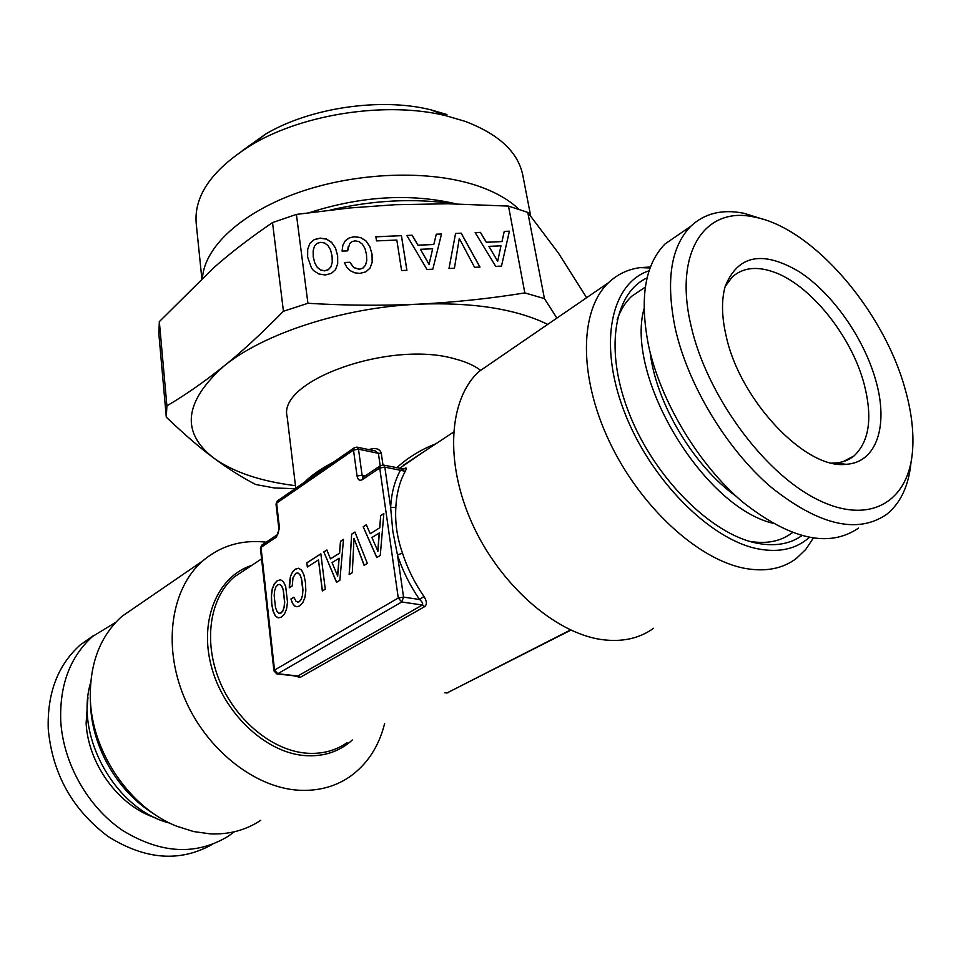 <?xml version="1.0" encoding="UTF-8"?>
<svg xmlns="http://www.w3.org/2000/svg" width="961" height="961" viewBox="0 0 961 961"><rect width="100%" height="100%" fill="white"/><g stroke="black" fill="none" stroke-linecap="round" stroke-linejoin="round"><path stroke-width="1.44" d="M281.693 586.138L283.183 589.886L284.576 602.042L284.084 607.124L282.846 610.8L280.948 612.998L278.87 613.25L277.02 611.448L275.519 607.628L274.185 595.628L274.678 590.595L275.903 586.943L277.753 584.817L279.843 584.444L281.825 586.162L283.327 589.91L284.72 602.054L284.228 607.148L282.99 610.824L281.092 613.01L278.87 613.25M279.843 584.444L281.825 586.162M280.672 579.843L277.429 580.672L274.414 583.868L272.347 588.937L271.47 595.592L271.759 603.688L273.188 611.052L275.363 615.845L278.209 617.863M277.285 580.66L274.269 583.856L272.215 588.925L271.326 595.58L271.615 603.676L273.044 611.028L275.218 615.833L278.089 617.863L281.417 617.166L284.528 613.911L286.606 608.854L287.495 602.103L285.693 586.486L283.459 581.765L280.612 579.807L277.429 580.672M376.76 557.584L380.268 555.422L383.835 513.582L380.676 515.601L379.679 527.793L370.249 533.751L366.333 524.766L363.186 526.784L376.76 557.584M351.642 534.148L349.143 574.558L352.303 572.624L354.008 538.436L364.123 565.356L367.33 563.386L354.957 532.034L351.642 534.148L349.299 574.462M336.53 582.318L339.87 580.264L343.497 539.361L340.494 541.271L339.473 553.2L330.5 558.87L326.848 549.992L323.845 551.914L336.53 582.318M322.319 591.003L325.262 589.189L320.854 553.824L306.811 562.798L307.316 567.014L318.463 559.927L322.319 591.003M289.453 581.381L289.285 587.808L292.228 585.958L293.009 577.729L295.796 573.321L297.91 572.948L299.808 574.654L301.382 578.402L302.847 590.667L302.355 595.808L301.093 599.532L299.147 601.754L296.168 601.538L293.862 597.177L290.943 598.991L292.42 603.208L294.45 605.85L296.913 606.775L299.652 605.971L302.799 602.667L304.913 597.55L305.838 590.703L305.454 582.462L303.94 574.954L301.634 570.197L298.703 568.239L295.303 569.128L292.552 571.903L290.57 576.011L289.429 587.724M277.369 534.676L276.348 537.127L261.008 547.386L262.149 544.887M276.744 673.877L277.777 673.733L274.522 670.081L398.274 598.006L379.727 468.031L362.261 479.707C359.594 481.053 357.852 479.839 357.06 476.043L353.504 450.072L276.612 503.156L276.011 504.069L278.906 529.103C278.438 532.923 277.825 534.857 277.056 534.893L261.728 545.163L260.419 548.226L261.008 547.386L274.522 670.081L273.909 670.826L276.804 673.889M402.779 468.992L400.449 470.301C394.659 480.8 391.391 493.221 390.646 507.564L392.821 531.265L397.458 554.845L403.548 597.105L419.561 599.508L423.933 596.469C426.864 601.033 427.14 604.409 424.762 606.583L300.144 677.397L297.85 676.003L277.777 673.733L401.746 601.982L403.548 597.105L398.274 598.006L401.746 601.982L422.372 605.034L297.85 676.003L296.36 676.088M383.139 465.004L380.376 465.725L379.727 468.031L384.832 467.142L405.266 471.25C406.971 468.079 406.623 467.226 404.233 468.692L403.692 469.04M362.261 479.707L362.922 477.413L380.808 465.436M356.831 447.117L354.141 447.862L353.504 450.072L358.501 449.195L378.406 453.328L380.196 465.845M276.348 537.127L279.495 528.214L276.612 503.156L277.681 500.729M363.186 526.784L376.868 557.512M366.381 524.862L363.33 526.808M370.249 533.751L379.679 527.793M380.676 515.601L379.823 527.829M383.823 513.715L380.832 515.625M354.993 532.13L351.786 534.172M354.008 538.436L364.231 565.284M323.845 551.914L336.638 582.246M326.884 550.088L323.989 551.938M330.5 558.87L339.473 553.2M340.494 541.271L339.617 553.224M343.485 539.481L340.638 541.295M318.463 559.927L322.452 590.919M306.811 562.798L307.448 566.93M320.866 553.932L306.955 562.822M290.57 576.011L289.597 581.393M292.552 571.903L290.715 576.035M295.303 569.128L292.697 571.927M298.775 568.287L295.447 569.152M294.45 605.85L296.961 606.763M292.42 603.208L294.595 605.874M290.943 598.991L292.564 603.232M293.898 597.261L291.087 599.015M297.598 602.175L299.147 601.754M301.093 599.532L299.291 601.778M302.355 595.808L301.237 599.544M302.847 590.667L302.499 595.832M302.463 584.336L302.991 590.679M301.382 578.402L302.607 584.36M299.808 574.654L301.526 578.426M297.91 572.948L299.94 574.678M403.956 469.004L383.547 465.088L384.832 467.142L390.646 507.564L395.848 507.384C394.899 522.532 397.121 537.812 402.503 553.2L397.458 554.845C402.551 570.606 409.915 585.489 419.561 599.508C422.287 601.862 423.236 603.7 422.372 605.034L424.762 606.583M374.249 450.745L357.288 447.213L358.501 449.195L362.081 475.166L363.246 477.185M305.502 481.497L305.49 481.317C311.376 475.407 320.397 469.16 332.566 462.589L333.479 462.145M379.355 532.947L377.925 551.266L371.907 537.511L379.355 532.947M339.137 558.233L337.683 576.144L332.05 562.581L339.137 558.233M300.144 677.397L293.97 675.823M403.392 465.232L423.465 451.958L399.572 468.343M375.307 450.961L378.406 453.328L381.289 453.268L382.971 464.98M372.015 450.277L371.931 448.799C376.988 447.994 380.112 449.484 381.289 453.268M435.693 443.886C421.17 449.424 408.185 457.376 396.737 467.767M295.772 488.224L287.147 416.714C277.309 380.652 390.19 340.038 454.673 358.825C465.617 361.648 474.278 365.492 480.668 370.357M379.211 532.923L377.781 551.242M338.993 558.209L337.539 576.12M384.64 723.477C378.898 746.625 367.186 764.439 349.48 776.944C334.752 786.891 317.719 791.311 298.366 790.206C253.668 787.467 204.909 748.199 183.767 696.257C162.469 644.326 171.538 588.156 202.555 561.056C220.574 545.728 241.788 539.433 266.185 542.172M494.326 360.988L478.878 371.583C448.883 399.007 444.426 461.893 471.971 523.06C499.348 584.24 554.845 633.179 601.802 639.594C622.115 642.284 639.377 638.524 653.576 628.29M444.703 692.785L447.237 692.833L445.087 692.593M260.755 820.31C246.064 830.088 229.283 834.616 210.387 833.884L193.629 831.565L176.836 826.256C130.011 808.117 91.872 752.079 90.334 699.152C89.589 663.667 100.124 636.062 121.939 616.337L137.555 605.622M813.246 538.196L805.702 549.512L796.249 558.545C782.662 568.732 765.653 572.023 745.195 568.419C697.914 559.903 639.558 506.171 608.986 440.727C578.234 375.295 579.771 309.73 608.517 282.69C617.346 274.329 627.881 269.308 640.134 267.614L650.441 267.002M90.514 703.896L90.562 705.134C92.016 747.165 117.867 791.912 153.436 813.535M809.222 537.499C796.225 548.983 779.299 552.803 758.457 548.959C709.855 539.89 649.408 478.674 623.881 410.623C598.006 342.548 611.232 283.075 649.119 270.738M647.101 277.897C613.43 293.321 604.073 351.282 629.767 414.924C655.186 478.566 711.572 534.544 757.112 543.229C774.854 546.617 789.738 544.118 801.762 535.721M749.412 541.307C766.638 544.238 780.957 541.343 792.393 532.646M644.603 287.603L631.653 296.276C625.335 302.283 620.494 310.115 617.118 319.809M169.773 823.109C115.644 809.931 74.381 736.054 90.658 682.562M644.026 308.757C625.155 376.003 702.335 505.991 772.416 523.144M650.141 352.423C656.015 403.031 693.614 466.205 736.15 496.272M234.34 831.77L228.406 836.13C196.272 855.698 161.088 853.848 122.828 830.604C87.871 807.096 63.138 763.202 60.735 720.882C59.558 684.845 70.165 656.711 92.544 636.482L115.837 622.26M679.799 233.811L665.108 243.89C644.855 264.575 639.329 298.511 648.567 345.696C660.627 401.374 698.455 464.487 742.625 502.002C790.35 539.565 828.983 548.275 858.533 528.094M92.544 636.482L80.183 644.963C57.828 665.12 47.185 693.085 48.242 728.858C52.35 773.665 72.291 809.546 108.088 836.49C145.171 859.783 179.839 862.461 212.105 844.503M80.183 644.963L94.022 635.233M911.064 461.929C908.878 485.461 900.757 502.915 886.727 514.315C857.536 534.4 818.916 525.307 770.878 487.023C726.384 448.823 687.92 384.844 675.295 328.638C665.589 281.02 670.73 246.917 690.731 226.315C704.521 213.318 722.216 208.957 743.814 213.246L763.911 219.516M905.286 389.625C911.364 411.248 913.827 431.201 912.638 449.472C909.382 501.882 869.465 526.424 815.949 498.783C762.541 471.671 706.359 394.07 691.055 325.839C673.373 251.722 705.326 205.714 754.493 217.09C812.562 227.733 883.82 310.523 905.286 389.625M875.915 380.88C864.167 338.392 832.598 293.381 799.312 271.771C762.505 250.064 737.784 255.001 725.135 286.582C721.327 300.264 721.687 316.842 726.216 336.314C739.982 400.485 805.811 469.725 846.088 464.307C876.864 462.697 888.613 425.279 875.915 380.88M831.745 463.034L835.469 462.962C842.677 462.445 848.839 460.115 853.969 455.958C869.345 441.519 872.744 417.615 864.179 384.22C851.398 335.365 809.162 283.291 772.127 271.47C755.706 266.077 742.397 267.939 732.21 277.044L725.195 286.414M328.049 245.62L330.572 249.944L332.062 256.046L332.254 262.173L330.944 266.75L328.338 269.621L324.602 270.762L320.662 269.969L317.298 267.314L314.764 262.882L313.262 256.863L313.154 250.737L314.475 246.184L317.094 243.361L320.746 242.304L324.71 243.037L328.049 245.62M332.254 262.173L330.932 266.846L328.326 269.717L324.59 270.858L320.65 270.065L317.286 267.398L314.752 262.978L313.238 256.959L313.154 250.737M337.695 263.71L337.647 255.806L335.509 248.022L331.689 242.4L326.5 239.049L320.181 238.112L314.235 239.565L309.935 243.313L307.712 249.199L307.64 257.104L311.496 268.023L313.55 270.594L318.848 273.981L325.178 274.978L331.281 273.429L335.521 269.657L337.695 263.71L337.635 255.902L335.497 248.118L331.677 242.496L326.488 239.145L320.169 238.208L314.223 239.661L309.91 243.409L307.712 249.259M296.396 214.411L307.928 303.292C345.516 305.538 382.37 305.838 418.515 304.169C454.637 302.307 490.074 298.559 524.838 292.913L508.501 206.098L447.994 203.768L395.043 204.717L349.672 207.972L296.396 214.411L272.528 222.568L283.435 311.268L307.928 303.292M495.72 266.365L501.498 266.101L509.402 231.181L504.237 231.397L501.99 241.571L486.386 242.232L480.464 232.382L475.166 232.61L495.72 266.365M455.562 233.427L448.991 268.479L454.421 268.227L459.286 238.424L474.578 267.326L479.983 267.074L461.22 233.187L455.562 233.427M426.96 269.464L432.822 269.2L441.507 234.004L436.282 234.22L433.807 244.478L417.987 245.151L412.197 235.229L406.827 235.457L426.96 269.464M401.59 270.558L406.911 270.317L401.446 235.673L375.871 236.742L376.496 240.911L396.833 240.058L401.59 270.558M342.873 245.139L342.08 251.109L347.654 250.869L349.696 243.541L352.098 241.583L355.138 240.863L359.018 241.595L362.357 244.166L364.964 248.467L366.501 254.545L366.754 260.647L365.504 265.224L362.934 268.071L359.234 269.212L353.78 267.518L349.864 262.257L344.326 262.497L346.753 267.218L350.309 270.726L354.777 272.828L359.846 273.404L365.829 271.867L370.021 268.119L372.183 262.185L372.051 254.305L369.853 246.557L366.009 240.947L360.819 237.619L354.525 236.682L349.287 237.847L345.335 240.67L342.873 245.139M295.111 488.681L274.39 487.972L255.77 484.524C242.508 477.785 228.454 468.932 213.606 457.953C200.477 448.294 184.704 434.696 166.301 417.182L166.902 405.854L159.334 321.647L213.15 268.275C229.739 253.5 249.524 238.268 272.528 222.568M586.642 297.694L558.413 253.079L527.781 212.393L508.501 206.098M527.781 212.393L544.431 298.607L524.838 292.913M166.902 405.854C185.233 395.103 204.104 381.961 223.517 366.429C263.098 333.659 342.981 307.448 418.515 304.169C472.776 302.126 515.841 308.865 547.71 324.386M544.431 298.607L556.887 318.091M295.471 485.677C260.563 481.329 233.271 472.079 213.606 457.953C180.824 432.414 184.128 401.914 223.517 366.429C240.731 352.735 260.707 334.344 283.435 311.268M509.402 231.181L504.225 231.493M501.486 266.113L509.366 231.277M501.99 241.571L486.35 242.328L480.44 232.478L475.227 232.694M459.286 238.424L454.409 268.227M461.22 233.187L455.55 233.511M479.899 267.086L461.196 233.283M441.507 234.004L436.258 234.316M432.822 269.2L441.483 234.1M433.807 244.478L417.963 245.247L412.161 235.325L406.875 235.541M401.446 235.673L375.883 236.838M406.863 270.317L401.422 235.769M348.218 246.617L347.654 250.869M366.754 260.647L365.48 265.32L362.922 268.167L359.222 269.308L353.756 267.614L349.84 262.353L344.374 262.593M372.051 254.305L369.829 246.653L365.985 241.055L360.795 237.715L354.501 236.778L349.275 237.944L345.311 240.767L342.861 245.223M372.159 262.245L372.039 254.401M497.666 261.344L488.897 246.352L500.969 245.836L497.666 261.344M429.038 264.407L420.45 249.307L432.678 248.779L429.038 264.407M159.334 321.647L158.841 333.695L166.301 417.182M497.702 261.26L488.897 246.352M429.074 264.311L420.45 249.307M309.73 212.561C361.384 196.032 410.227 193.137 456.223 203.888M202.471 277.921C204.537 246.989 241.716 212.225 299.484 192.14C357.192 172.079 429.05 169.677 476.512 185.497C494.603 191.575 508.717 199.48 518.844 209.222M530.664 215.889L522.748 174.998C518.027 152.03 498.759 134.12 464.92 121.29L445.808 115.692C387.487 101.265 304.349 113.542 252.707 144.21C212.777 168.716 193.942 195.059 196.188 223.216L201.834 278.51M446.937 114.539L430.504 109.722C380.46 97.337 309.947 107.752 265.62 134.072L242.304 150.673M278.906 529.103L279.495 528.214M357.06 476.043L362.081 475.166L365.324 475.803M276.011 504.069L277.285 501.005L354.549 447.586M395.848 507.384C396.533 493.474 399.68 481.437 405.266 471.25M423.933 596.469C414.587 582.883 407.452 568.456 402.503 553.2M261.596 558.882L234.256 576.936C210.363 597.261 203.239 639.69 218.856 679.235C234.364 718.804 270.714 749.604 304.865 753.028L306.487 753.184C321.899 754.289 335.413 750.793 347.053 742.685M368.76 449.592L371.931 448.799M352.315 739.994C339.497 751.634 323.737 756.848 305.045 755.61L303.4 755.466C264.227 751.742 222.964 712.029 211.168 665.697C199.071 619.352 217.931 576.132 251.758 565.38M570.498 629.96L447.237 692.833L570.858 630.128M848.095 459.706L848.239 458.95M155.682 817.895C119.032 806.327 88.124 764.259 86.118 723.092L87.931 697.422M260.419 548.226L273.909 670.826M296.312 676.088L277.212 673.937M453.508 432.126L403.476 465.16M375.295 450.961L374.213 450.733M121.939 616.337L202.555 561.056M608.517 282.69L478.878 371.583M446.625 693.001L448.018 692.761M90.562 705.134L90.334 699.152M650.08 267.975L640.134 267.614M631.653 296.276L645.336 287.111M665.108 243.89L690.731 226.315M754.493 217.09L743.814 213.246M835.469 462.962L846.088 464.307M843.157 461.616L853.969 455.958M265.62 134.072L252.707 144.21M430.504 109.722L445.808 115.692M330.68 209.966C373.385 200.104 414.359 198.062 453.604 203.84"/></g></svg>
